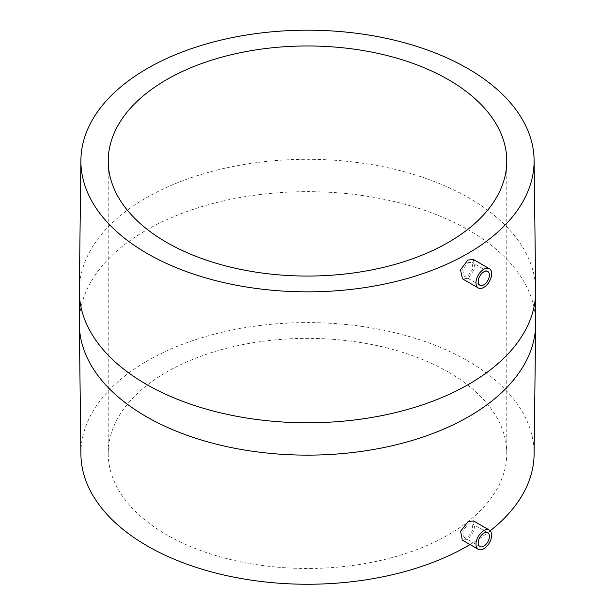 <?xml version="1.0" encoding="UTF-8"?>
<svg xmlns="http://www.w3.org/2000/svg" width="615" height="615" viewBox="0 0 615 615"><rect width="100%" height="100%" fill="white"/><g stroke="black" fill="none" stroke-linecap="round" stroke-linejoin="round"><path stroke-width="0.46" stroke-dasharray="3.08 2.31" d="M468.077 524.141L471.966 523.703L473.043 529.969L467.884 536.964L463.902 537.349L462.764 531.037L468.077 524.141M473.527 520.943L475.018 529.7L467.838 539.532L462.242 540.047M470.068 544.567A226.604 130.826 0 0 0 490.24 530.791M534.081 455.269A226.604 130.826 0 0 0 467.731 360.913A226.604 130.826 0 0 0 219.309 332.915A226.604 130.826 0 0 0 80.919 455.269M473.335 259.476L475.118 268.409L468.115 278.326L462.434 278.803M448.404 372.075A199.268 115.043 0 0 0 231.24 347.137A199.268 115.043 0 0 0 108.232 453.424A199.268 115.043 0 0 0 166.596 534.773A199.268 115.043 0 0 0 383.76 559.712A199.268 115.043 0 0 0 506.768 453.424A199.268 115.043 0 0 0 448.404 372.075M467.884 262.667L471.828 262.267L473.112 268.647L468.077 275.72L464.041 276.066L462.688 269.631L467.884 262.667M535.688 323.39A228.188 131.741 0 0 0 468.853 230.233A228.188 131.741 0 0 0 220.178 201.682A228.188 131.741 0 0 0 79.312 323.39M535.688 291.049A228.188 131.741 0 0 0 468.853 197.892A228.188 131.741 0 0 0 220.178 169.333A228.188 131.741 0 0 0 79.312 291.049M487.772 532.828L471.966 523.703M479.854 546.551L463.902 537.349M108.232 453.424L108.232 161.015M506.768 453.424L506.768 161.015M487.772 271.469L471.828 262.267M479.854 285.191L464.041 276.066"/><path stroke-width="0.92" d="M483.813 533.22A7.926 4.574 -60 0 1 487.772 532.828A7.926 4.574 -60 0 1 488.987 539.178A7.926 4.574 -60 0 1 483.813 546.158A7.926 4.574 -60 0 1 479.854 546.551A7.926 4.574 -60 0 1 478.639 540.208A7.926 4.574 -60 0 1 483.813 533.22M483.813 548.749A11.093 6.404 -60 0 1 478.262 549.295A11.093 6.404 -60 0 1 476.563 540.408A11.093 6.404 -60 0 1 483.813 530.637A11.093 6.404 -60 0 1 489.356 530.084A11.093 6.404 -60 0 1 491.062 538.971A11.093 6.404 -60 0 1 483.813 548.749M478.262 549.295L462.242 540.047L460.627 531.206L468.115 521.574L473.527 520.943L489.356 530.084M490.24 530.791A226.604 130.826 0 0 0 534.081 455.269L535.688 323.39A228.188 131.741 0 0 1 394.822 445.106A228.188 131.741 0 0 1 146.147 416.547A228.188 131.741 0 0 1 79.312 323.39L80.919 455.269A226.604 130.826 0 0 0 147.269 545.936A226.604 130.826 0 0 0 470.068 544.567M478.262 287.943L462.434 278.803L460.52 269.793L467.838 260.053L473.335 259.476L489.356 268.724A11.093 6.404 -60 0 1 491.062 277.619A11.093 6.404 -60 0 1 483.813 287.389A11.093 6.404 -60 0 1 478.262 287.943A11.093 6.404 -60 0 1 476.563 279.049A11.093 6.404 -60 0 1 483.813 269.278A11.093 6.404 -60 0 1 489.356 268.724M147.269 253.526A226.604 130.826 0 0 0 395.691 281.532A226.604 130.826 0 0 0 534.081 159.17A226.604 130.826 0 0 0 467.731 68.503A226.604 130.826 0 0 0 222.261 39.798A226.604 130.826 0 0 0 80.919 159.17A226.604 130.826 0 0 0 147.269 253.526M166.596 242.364A199.268 115.043 0 0 0 383.76 267.302A199.268 115.043 0 0 0 506.768 161.015A199.268 115.043 0 0 0 448.404 79.666A199.268 115.043 0 0 0 231.24 54.727A199.268 115.043 0 0 0 108.232 161.015A199.268 115.043 0 0 0 166.596 242.364M483.813 284.799A7.926 4.574 -60 0 1 479.854 285.191A7.926 4.574 -60 0 1 478.639 278.849A7.926 4.574 -60 0 1 483.813 271.861A7.926 4.574 -60 0 1 487.772 271.469A7.926 4.574 -60 0 1 488.987 277.819A7.926 4.574 -60 0 1 483.813 284.799M80.919 159.17L79.312 291.049A228.188 131.741 0 0 0 146.147 384.206A228.188 131.741 0 0 0 394.822 412.765A228.188 131.741 0 0 0 535.688 291.049L535.688 323.39M534.081 159.17L535.688 291.049M79.312 323.39L79.312 291.049"/></g></svg>
